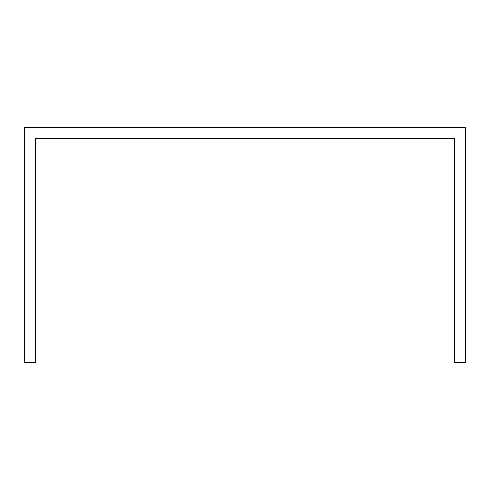 <?xml version="1.0" encoding="UTF-8"?>
<svg xmlns="http://www.w3.org/2000/svg" width="490" height="490" viewBox="0 0 490 490"><rect width="100%" height="100%" fill="white"/><g stroke="black" fill="none" stroke-linecap="round" stroke-linejoin="round"><path stroke-width="0.73" d="M465.5 149.45L465.5 127.4L24.5 127.4L24.5 362.6L35.525 362.6L35.525 138.425L454.475 138.425L454.475 362.6L465.5 362.6L465.5 149.45"/></g></svg>
